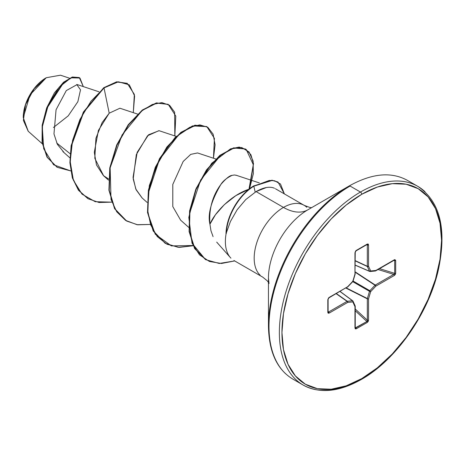 <?xml version="1.0" encoding="UTF-8"?>
<svg xmlns="http://www.w3.org/2000/svg" width="465" height="465" viewBox="0 0 465 465"><rect width="100%" height="100%" fill="white"/><g stroke="black" fill="none" stroke-linecap="round" stroke-linejoin="round"><path stroke-width="0.7" d="M28.243 131.281L23.25 117.61L29.993 94.901L46.267 77.719L34.055 88.827L25.558 104.66L23.384 120.394L28.196 131.235L42.298 143.79M45.948 77.905A32.097 18.53 120 0 0 23.25 117.215L23.686 111.85L24.976 106.189L27.075 100.446L29.899 94.843L33.335 89.6L37.258 84.915L41.519 80.962L45.948 77.905M269.037 283.516L268.45 278.064A55.719 32.166 120 0 1 307.847 209.825A48.72 28.133 60 0 1 283.487 207.413A48.72 28.133 -120 0 0 307.847 209.825L349.174 185.965A1.825 1.052 60 0 1 350.093 186.052L360.462 192.045A114.704 66.222 120 0 0 287.794 286.068A114.704 66.222 120 0 0 295.932 379.684A114.704 66.222 -60 0 1 287.794 286.068A114.704 66.222 -60 0 1 360.462 192.045L350.093 186.052A114.704 66.222 120 0 0 277.419 280.081A114.704 66.222 120 0 0 285.557 373.691A114.704 66.222 -60 0 1 277.419 280.081A114.704 66.222 -60 0 1 350.093 186.052A1.825 1.052 -120 0 0 349.174 185.965A114.169 65.914 120 0 0 268.45 325.785A114.169 65.914 -60 0 1 349.174 185.965L307.847 209.825A55.719 32.166 120 0 0 268.45 278.064L268.45 325.785C268.84 351.714 276.937 369.466 292.741 379.039L303.116 385.032C319.531 393.907 338.95 392.042 361.381 379.44A1.825 1.052 -120 0 0 361.758 378.603A112.873 65.17 -60 0 1 281.941 332.522A112.873 65.17 -60 0 1 361.758 194.283A1.825 1.052 -120 0 0 360.462 192.045A114.704 66.222 -60 0 1 424.998 191.714A114.704 66.222 120 0 0 360.462 192.045A1.825 1.052 60 0 1 361.758 194.283A112.873 65.17 -60 0 1 441.57 240.364A112.873 65.17 -60 0 1 361.758 378.603A1.825 1.052 60 0 1 361.381 379.44A1.825 1.052 60 0 1 360.462 379.353A114.704 66.222 -60 0 1 295.932 379.684M266.346 187.535L256.076 191.586L283.487 207.413A41.449 23.93 -60 0 0 257.226 241.387A41.449 23.93 -60 0 0 260.168 275.216A41.449 23.93 -60 0 1 257.226 241.387A41.449 23.93 -60 0 1 283.487 207.413A41.449 23.93 -60 0 1 306.807 207.291A41.449 23.93 -60 0 0 283.487 207.413L256.076 191.586L245.718 199.607L237.156 209.738L230.448 221.445L226.153 233.389A41.449 23.93 120 0 0 230.925 258.156M248.926 189.243L235.883 195.614L224.363 204.629L215.44 214.766L209.93 224.194L210.971 230.78L213.069 236.604M228.315 254.611A41.449 23.93 -60 0 1 226.153 233.389L230.448 221.445L237.156 209.738L245.718 199.607L256.076 191.586C263.62 187.319 269.764 186.209 274.507 188.255M77.126 84.572L66.286 90.594L56.062 109.757L53.969 133.926L57.381 144.348L63.705 152.084M119.738 108.304L109.199 113.193L98.406 130.427L94.302 152.305L96.464 164.918L103.399 175.578L108.548 178.961M176.2 136.379L158.943 130.653L147.533 135.768L136.315 154.607L133.199 178.973L136.111 189.749L142.011 197.869L147.12 202.415M215.772 158.989L197.561 152.95L190.737 154.374L183.181 161.454L172.8 184.431L172.794 206.576L180.629 220.166L188.697 227.344M259.331 182.919L235.9 175.16M209.93 224.194C208.82 209.058 212.464 195.812 220.863 184.46C222.991 180.995 226.711 177.967 232.018 175.375L234.424 174.985L232.018 175.375C229.623 175.567 225.903 178.595 220.863 184.46C211.139 201.072 207.495 214.319 209.93 224.194C214.574 212.743 230.89 195.23 248.903 189.238M70.116 153.712L56.701 143.005L70.116 153.712M69.454 78.172L60.473 75.196L46.267 77.719M53.452 127.491L68.21 115.866L77.858 101.69L80.515 89.838L76.737 84.502M109.199 113.193L104.026 87.914L118.406 81.794L129.299 84.845L134.618 95.941L133.292 112.658L134.344 94.383L127.311 83.415L116.942 82.014L104.026 87.914L103.707 87.734L116.622 81.828L127.148 83.322L116.732 81.811L103.707 87.734L83.404 112.019L71.162 145.58L69.901 162.552L72.331 177.816L78.399 190.144L87.897 198.654L78.498 190.284L72.377 177.973L69.907 162.709L71.139 145.708L83.369 112.071L103.707 87.734L104.026 87.914L90.977 101.26L79.916 119.505L72.569 140.442L70.192 161.524L73.371 180.164L81.991 194.108L95.22 201.711L111.623 202.153L99.062 202.502L88.059 198.747L78.719 190.33L72.65 178.002L70.221 162.738L71.482 145.766L83.723 112.199L104.026 87.914L109.199 113.193L102.143 122.568L95.924 138.291L94.808 158.315L103.619 175.776M70.721 170.917L53.603 164.796L43.71 148.771L42.292 126.968L48.383 104.724L59.2 87.141L70.976 77.812L79.939 78.027L83.305 86.595L79.358 77.649L72.523 77.254L63.711 82.555L46.953 108.217L42.478 125.498L42.42 142.726L47.383 157.414L57.23 167.336L70.721 170.917M57.073 167.243L47.064 157.228L42.094 142.54L42.158 125.312L46.634 108.031L63.385 82.369L72.197 77.068L79.358 77.649M79.201 77.556L72.412 77.01L63.595 82.189L54.422 92.843L46.727 107.787L42.187 125.114L42.077 142.424L47.035 157.182L57.23 167.336M361.758 194.283L377.33 187.064L392.303 183.663L406.102 184.21L418.192 188.691L428.12 196.928L435.496 208.599L440.035 223.27L441.57 240.364L440.035 259.226L435.496 279.14L428.12 299.332L418.192 319.025L406.102 337.474L392.303 353.952L377.33 367.844L361.758 378.603L346.187 385.822L331.214 389.222L317.415 388.676L305.319 384.195L295.391 375.958L288.021 364.287L283.476 349.616L281.941 332.522L283.476 313.66L288.021 293.746L295.391 273.554L305.319 253.855L317.415 235.412L331.214 218.928L346.187 205.042L361.758 194.283M375.86 270.461L375.272 270.863L375.86 270.461L370.686 270.973L368.547 266.236L368.547 244.898L367.292 244.061L356.219 250.455L354.969 252.739L354.969 274.077L352.825 281.284L347.651 286.748L329.174 297.414L327.825 299.64L327.825 312.428L329.174 313.09A0.913 0.529 -120 0 0 328.586 312.009A0.913 0.529 60 0 1 329.174 313.09L347.651 302.424A0.913 0.529 -120 0 0 347.064 301.343A0.913 0.529 60 0 1 347.651 302.424A0.913 0.692 -95.7 0 0 347.309 301.256L352.482 300.745L347.309 301.256A0.913 0.488 125 0 0 347.064 301.343L336.154 293.694L347.064 301.343L328.586 312.009L328.092 311.236L328.586 312.009L347.064 301.343A0.913 0.488 -55 0 1 347.309 301.256L336.352 293.578L347.309 301.256A0.913 0.692 84.3 0 1 347.651 302.424L352.825 301.913L354.969 306.644L354.969 327.982L355.33 328.883L356.219 328.819L367.292 322.431L368.181 321.46L368.547 320.147L368.547 298.809L370.686 291.602L375.86 286.138L394.337 275.472L395.297 274.495L395.692 273.246L395.692 260.458L394.861 259.604L375.86 270.461L370.686 270.973L368.547 266.236L368.547 244.898L368.181 244.003L367.292 244.061L355.737 250.85L354.969 252.739L354.969 274.077L352.825 281.284L347.651 286.748L328.656 297.821L327.825 299.64L327.825 312.428L328.214 313.224L329.174 313.09L347.651 302.424L352.825 301.913L354.969 306.644L354.969 327.982L356.219 328.819L367.292 322.431L368.547 320.147L368.547 298.809L370.686 291.602L375.86 286.138L394.337 275.472L395.692 273.246L395.692 260.458L394.337 259.79A0.913 0.529 60 0 1 394.151 260.208A0.913 0.529 -120 0 0 394.337 259.79L375.86 270.461A0.913 0.529 60 0 1 375.674 270.88L375.023 270.95A0.913 0.692 -95.7 0 0 375.86 270.461L375.023 270.95M253.832 186.192L255.198 192.115L253.832 186.192L272.223 180.408L278.029 182.094L284.382 193.911L280.488 184.006L274.629 180.769L269.258 180.443L253.832 186.192A40.159 23.186 120 0 0 226.316 233.482A40.159 23.186 -60 0 1 253.832 186.192L253.506 186.006L253.832 186.192M234.424 174.985L236.453 175.346M142.162 198.003L135.809 189.075L133.048 177.38L137.163 152.351L148.562 134.774L159.077 130.7M174.84 135.925L174.642 112.21L169.585 105.282L161.884 102.602L152.322 104.486L141.825 110.85L122.074 134.96L110.141 167.813L111.019 199.468L116.709 211.755L125.567 220.375L137.012 224.694L150.236 224.45L137.675 224.798L126.672 221.044L114.925 208.907L109.234 190.371L110.1 168.057L117.017 145.144L128.578 124.905L142.645 110.211L156.711 103.091L168.272 104.41L175.793 116.064L174.84 135.925M213.452 158.222L215.103 144.807L213.121 134.17L207.826 127.3L199.822 124.876L189.958 127.195L179.223 134.153L159.414 159.582L148.236 193.353L147.603 210.07L150.643 224.868L157.257 236.569L167.028 244.265L179.281 247.386L193.12 245.758L178.24 247.316L165.29 243.34L153.543 231.204L147.847 212.674L148.713 190.354L155.636 167.441L167.191 147.202L181.257 132.508L195.329 125.381L206.884 126.701L214.412 138.361L213.452 158.222M249.548 188.755L253.338 173.712L253.105 161.024L249.048 151.985L241.724 147.539L231.872 148.672L220.916 154.967L200.648 179.967L189.563 213.528L189.209 229.873L192.591 244.032L199.502 254.832L209.39 261.458L221.445 263.481L234.668 260.929L219.236 263.463L205.664 259.668L194.876 248.67L189.424 231.756L189.912 211.104L196.085 189.534L206.809 170.074L220.212 155.519L233.988 148.01L245.497 148.998L250.873 154.665L253.512 163.697L249.548 188.755M168.109 104.317L156.391 102.904L142.325 110.025L128.259 124.719L116.698 144.958L109.775 167.871L108.909 190.191L114.599 208.721L126.509 220.951M193.004 245.514L171.376 245.904L155.258 234.221L147.55 212.668L149.306 185.611L159.501 158.629L175.258 137.285L192.475 125.899L206.722 126.614L195.004 125.195L180.937 132.322L166.871 147.016L155.31 167.255L148.393 190.168L147.527 212.488L153.218 231.018L165.127 243.247M245.497 148.998L233.668 147.823L219.893 155.339L206.483 169.888L195.765 189.348L189.592 210.918L189.098 231.57L194.556 248.484L205.501 259.569L192.039 243.265L188.813 217.411L196.218 188.267L211.732 163.244L230.471 148.899L239.19 147.074L246.235 149.492L253.291 164.627L248.996 189.191M277.867 182.001L271.903 180.222L253.506 186.006L272.048 180.234L277.867 182.001M126.364 220.863L114.605 208.733L108.909 190.197L109.775 167.877L116.698 144.958L128.259 124.713L142.331 110.019L156.397 102.899L168.272 104.41M253.506 186.006A40.159 23.186 120 0 0 225.984 233.57A40.159 23.186 -60 0 1 253.506 186.006M355.237 265.091L369.506 271.258L367.362 266.526L355.237 260.877L367.362 266.526A0.913 0.488 -65 0 1 367.315 266.271L367.315 244.933L366.397 244.892L367.315 244.933L367.315 266.271L355.237 260.644L367.315 266.271L369.506 271.258L355.237 265.091M352.482 300.745L340.002 291.474L352.482 300.745A0.913 0.523 -53.4 0 1 352.726 300.803A0.913 0.523 126.6 0 0 352.482 300.745A0.913 0.692 84.3 0 1 352.825 301.913A0.913 0.692 -24.3 0 0 353.016 301.169A0.913 0.692 155.7 0 1 352.825 301.913A0.913 0.692 -95.7 0 0 352.482 300.745M355.022 327.273L355.824 327.901A0.913 0.529 60 0 1 356.219 328.819A0.913 0.529 -120 0 0 355.824 327.901L355.237 327.191L355.824 327.901L366.897 321.513L355.237 310.736L366.897 321.513A0.913 0.529 60 0 1 367.292 322.431A0.913 0.529 -120 0 0 366.897 321.513L355.347 327.889M355.237 309.01L367.315 320.176L367.315 298.838L345.896 288.068L367.315 298.838A0.913 0.471 -63.3 0 1 367.362 298.524L369.506 291.317L352.749 281.645L369.506 291.317A0.913 0.453 -60 0 1 369.855 290.712L375.023 285.254L355.237 272.257L375.023 285.254A0.913 0.471 -56.7 0 1 375.272 285.057L393.75 274.391L378.045 269.508L393.75 274.391A0.913 0.529 60 0 1 394.337 275.472A0.913 0.529 -120 0 0 393.75 274.391L375.272 285.057L355.237 271.897L375.272 285.057A0.913 0.529 60 0 1 375.86 286.138A0.913 0.529 -120 0 0 375.272 285.057A0.913 0.471 123.3 0 0 375.023 285.254L375.86 286.138L375.023 285.254L369.855 290.712L353.098 281.04L369.855 290.712L370.686 291.602L369.855 290.712A0.913 0.453 120 0 0 369.506 291.317L370.686 291.602L369.506 291.317L367.362 298.524L346.21 287.887L367.362 298.524A0.913 0.471 116.7 0 0 367.315 298.838A0.913 0.529 0 0 0 368.547 298.809A0.913 0.529 180 0 1 367.315 298.838L367.362 320.594L366.897 321.513L367.315 320.176A0.913 0.529 0 0 0 368.547 320.147A0.913 0.529 180 0 1 367.315 320.176L355.237 309.01M379.533 268.648L394.692 273.356L394.692 260.574L393.785 260.423L394.692 260.574A0.913 0.529 0 0 0 395.692 260.458A0.913 0.529 180 0 1 394.692 260.574L394.692 273.356L393.75 274.391L394.692 273.356A0.913 0.529 0 0 0 395.692 273.246A0.913 0.529 180 0 1 394.692 273.356L379.533 268.648M394.448 260.168L394.692 260.574L393.75 260.197M355.237 265.195L369.681 271.438A0.913 0.523 -66.6 0 1 369.506 271.258L370.134 271.508A0.913 0.692 84.3 0 1 369.855 271.461L370.686 270.973A0.913 0.692 84.3 0 1 370.14 271.508L375.301 270.996M367.362 244.666L367.315 244.933A0.913 0.529 0 0 0 368.547 244.898A0.913 0.529 180 0 1 367.315 244.933L366.897 244.52A0.913 0.529 -120 0 0 367.106 244.48A0.913 0.529 60 0 1 366.897 244.52M347.465 287.161A0.913 0.529 -120 0 0 347.651 286.748L328.988 297.832A0.913 0.529 -120 0 0 329.174 297.414A0.913 0.529 60 0 1 328.988 297.832L328.092 299.268L328.092 312.05A0.913 0.529 180 0 1 328.092 312.056A0.913 0.529 180 0 1 327.825 312.428A0.913 0.529 0 0 0 328.092 312.056A0.913 0.529 0 0 0 328.023 311.852L328.377 312.184M369.506 271.258A0.913 0.692 -24.3 0 0 370.686 270.973L369.506 271.258L369.855 271.461M368.547 266.236A0.913 0.692 155.7 0 1 367.362 266.526L368.547 266.236L367.315 266.271A0.913 0.529 0 0 0 368.547 266.236M367.292 244.061A0.913 0.529 60 0 1 367.106 244.48A0.913 0.529 -120 0 0 367.292 244.061M356.219 250.455A0.913 0.529 60 0 1 356.033 250.873L356.033 250.873A0.913 0.529 -120 0 0 356.219 250.455M355.824 250.914A0.913 0.529 -120 0 0 356.033 250.873L355.237 252.367A0.913 0.529 180 0 1 354.969 252.739A0.913 0.529 0 0 0 355.237 252.367L354.969 274.077A0.913 0.529 0 0 0 355.237 273.705M355.254 327.802L355.237 327.61A0.913 0.529 180 0 1 354.969 327.982A0.913 0.529 0 0 0 355.237 327.61L355.237 306.272A0.913 0.529 180 0 1 354.969 306.644A0.913 0.529 0 0 0 355.237 306.272A0.913 0.529 0 0 0 355.202 306.133M355.022 273.368L354.969 274.077M352.83 280.889L353.057 281.174L352.482 281.488M354.975 305.679A0.913 0.692 155.7 0 1 354.969 306.644A0.913 0.692 -24.3 0 0 355.155 305.906L353.011 301.163A0.913 0.692 -24.3 0 0 352.83 300.942A0.913 0.523 126.6 0 0 352.726 300.803L340.095 291.421M347.651 286.748L347.064 287.149M327.825 299.64A0.913 0.529 0 0 0 328.092 299.274A0.913 0.529 180 0 1 327.825 299.64M23.25 117.61L23.25 117.215M311.608 207.652L309.835 207.454L304.209 205.361L275.414 188.732M216.696 242.108L230.419 257.604M233.971 260.522L262.76 277.146L267.253 280.808L268.45 282.406M77.469 84.659L98.969 91.791M62.827 151.544L69.889 157.827M119.894 108.217L137.588 114.082M103.399 175.578L108.502 180.118M127.311 83.415L126.986 83.229M349.174 185.965C371.802 173.34 391.222 171.48 407.439 180.374L417.814 186.36C440.198 201.351 447.016 229.332 438.257 270.322C428.294 313.933 395.639 360.253 361.381 379.44M87.74 198.561L88.059 198.747M126.352 220.858L126.672 221.044M206.565 126.515L206.884 126.701M164.97 243.154L165.29 243.34M205.344 259.482L205.664 259.668M277.71 181.908L278.029 182.094M375.674 270.88L394.32 260.133M369.681 271.438L370.134 271.508M356.033 250.873L367.176 244.445M355.196 273.966L353.057 281.174M355.237 306.272L355.155 305.9M352.842 281.54L347.669 286.998M353.011 301.163L352.726 300.809"/></g></svg>
